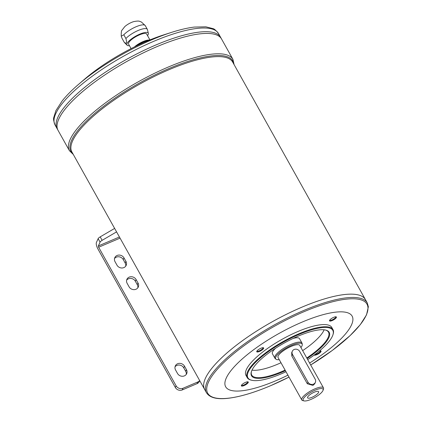 <?xml version="1.0" encoding="UTF-8"?>
<svg xmlns="http://www.w3.org/2000/svg" width="422" height="422" viewBox="0 0 422 422"><rect width="100%" height="100%" fill="white"/><g stroke="black" fill="none" stroke-linecap="round" stroke-linejoin="round"><path stroke-width="0.63" d="M304.077 400.9L302.774 400.594A12.417 3.518 -29.2 0 1 301.783 399.956A12.417 3.518 -29.2 0 1 314.886 388.862A12.417 3.518 -29.2 0 1 323.458 387.839A12.417 3.518 -29.2 0 1 323.484 389.015L323.062 390.292A11.383 3.228 -29.2 0 1 314.68 397.577A11.383 3.228 -29.2 0 1 304.077 400.9A11.383 3.228 -29.2 0 1 305.164 396.506A11.383 3.228 -29.2 0 1 315.181 390.15A11.383 3.228 -29.2 0 1 323.062 390.292M315.355 382.374L314.738 383.751L312.95 385.397L307.306 383.74L291.813 356.02L291.697 352.628L292.319 351.257A4.141 3.708 -155.7 0 1 295.864 349.173A4.141 3.708 -155.7 0 1 299.667 351.436L315.16 379.156A4.141 3.708 -155.7 0 1 315.355 382.374A4.141 3.708 -155.7 0 1 311.811 384.458A4.141 3.708 -155.7 0 1 308.002 382.195L292.509 354.475A4.141 3.708 -155.7 0 1 292.319 351.257M301.783 399.956L278.056 357.508A12.417 3.518 -29.2 0 1 291.164 346.42A12.417 3.518 -29.2 0 1 299.736 345.391L323.458 387.839M129.464 45.708A12.212 3.46 -29.2 0 1 127.106 45.233L124.411 42.527A13.246 3.756 -29.2 0 1 124.232 42.29A13.246 3.756 -29.2 0 1 124.21 42.253L122.143 38.55A13.246 3.756 -29.2 0 1 122.127 38.518M124.21 42.253C126.584 44.247 127.143 43.002 125.898 38.518L123.81 34.783L121.241 36.176L121.984 38.249M125.898 38.518A13.246 3.756 -29.2 0 1 138.21 30.458A13.246 3.756 -29.2 0 1 147.352 29.366A13.246 3.756 -29.2 0 1 147.373 29.398L148.359 33.359A12.212 3.46 -29.2 0 1 147.526 35.612M147.336 29.334L145.284 25.663A13.246 3.756 -29.2 0 0 145.268 25.626A13.246 3.756 -29.2 0 0 136.127 26.723A13.246 3.756 -29.2 0 0 123.81 34.783M121.241 36.176C121.177 32.294 121.446 30.284 122.037 30.141L124.738 26.66A7.965 2.258 -29.2 0 1 131.548 22.403A7.965 2.258 -29.2 0 1 133.779 21.606C137.008 20.968 139.017 20.905 139.814 21.422L141.412 22.013L145.268 25.626L147.352 29.366M127.106 45.233A12.212 3.46 -29.2 0 1 139.83 34.108A12.212 3.46 -29.2 0 1 148.359 33.359M147.188 41.066A77.606 21.997 -29.2 0 1 163.836 34.836L171.78 32.299A91.606 25.964 -29.2 0 0 152.131 39.657A91.606 25.964 -29.2 0 0 78.434 84.469L84.753 79.03A77.606 21.997 -29.2 0 1 147.188 41.066M301.851 307.19A92.096 26.101 -29.2 0 1 365.415 299.594A92.096 26.101 -29.2 0 1 365.42 299.599L232.664 62.06A92.096 26.101 -29.2 0 0 169.101 69.662A92.096 26.101 -29.2 0 0 71.882 151.92L204.633 389.448A92.096 26.101 -29.2 0 1 204.633 389.448A92.096 26.101 -29.2 0 1 301.851 307.19A92.096 26.101 -29.2 0 1 365.42 299.599L367.261 302.891A92.096 26.101 150.8 0 0 303.698 310.492A92.096 26.101 150.8 0 0 206.479 392.75L204.638 389.459A92.096 26.101 -29.2 0 1 301.857 307.2M204.47 380.713A92.086 26.101 -29.2 0 1 301.846 307.195A92.086 26.101 -29.2 0 1 358.062 294.873M287.925 375.163A72.436 20.53 -29.2 0 1 225.279 380.76A72.436 20.53 -29.2 0 1 302.131 322.091A72.436 20.53 -29.2 0 1 352.797 318.003A72.436 20.53 -29.2 0 1 309.606 363.047M248.252 382.506A3.956 1.124 -29.2 0 1 244.222 385.513A3.956 1.124 -29.2 0 1 241.368 385.513A3.956 1.124 -29.2 0 1 244.285 382.981A3.956 1.124 -29.2 0 1 247.967 381.826A3.956 1.124 -29.2 0 1 248.252 382.506M319.248 351.104A3.956 1.124 -29.2 0 1 320.731 350.919A3.956 1.124 -29.2 0 1 321.01 351.6A3.956 1.124 -29.2 0 1 317.661 354.285A3.956 1.124 -29.2 0 1 314.2 355.066M336.387 317.492A3.956 1.124 -29.2 0 1 332.351 320.498A3.956 1.124 -29.2 0 1 329.503 320.498A3.956 1.124 -29.2 0 1 332.42 317.966A3.956 1.124 -29.2 0 1 336.102 316.811A3.956 1.124 -29.2 0 1 336.387 317.492M263.623 348.398A3.956 1.124 -29.2 0 1 259.593 351.405A3.956 1.124 -29.2 0 1 256.745 351.405A3.956 1.124 -29.2 0 1 259.657 348.867A3.956 1.124 -29.2 0 1 263.344 347.717A3.956 1.124 -29.2 0 1 263.623 348.398M247.202 377.595L245.994 375.432A49.152 13.931 -29.2 0 1 297.879 331.528A49.152 13.931 -29.2 0 1 331.803 327.472L333.011 329.64A49.152 13.931 150.8 0 0 299.087 333.691A49.152 13.931 150.8 0 0 247.202 377.595A49.152 13.931 150.8 0 0 251.127 380.116L251.781 380.275A48.636 13.784 150.8 0 0 281.463 373.765A48.636 13.784 150.8 0 0 286.01 371.74M307.691 359.623A48.636 13.784 150.8 0 0 332.895 334.941L333.106 334.303A49.152 13.931 150.8 0 0 333.011 329.64M307.095 358.563A44.495 12.613 150.8 0 0 325.636 330.057A44.495 12.613 150.8 0 0 284.196 343.044A44.495 12.613 150.8 0 0 251.428 371.534A44.495 12.613 150.8 0 0 282.223 372.088A44.495 12.613 150.8 0 0 285.42 370.68M332.895 334.941A48.636 13.784 150.8 0 0 283.626 342.015A48.636 13.784 150.8 0 0 251.781 380.275M251.538 371.212A43.978 12.465 150.8 0 0 251.718 375.074A43.978 12.465 150.8 0 0 282.075 371.444A43.978 12.465 150.8 0 0 285.103 370.11M324.149 329.809A43.978 12.465 -29.2 0 1 302.664 350.635M280.989 362.751A43.978 12.465 -29.2 0 1 251.992 370.136M306.778 357.998A43.978 12.465 150.8 0 0 328.495 332.161A43.978 12.465 150.8 0 0 325.304 329.988M293.121 338.428A15.519 4.399 -29.2 0 1 299.541 338.681L301.962 343.012A15.519 4.399 -29.2 0 1 302.115 343.471L302.268 344.51A15.145 4.294 -29.2 0 1 300.933 347.538M279.258 359.655A15.145 4.294 -29.2 0 1 275.977 359.201L275.176 358.526A15.519 4.399 -29.2 0 1 274.864 358.157L272.443 353.826A15.519 4.399 -29.2 0 1 275.592 348.224M274.864 358.157A15.519 4.399 -29.2 0 1 291.249 344.294A15.519 4.399 -29.2 0 1 301.962 343.012M275.977 359.201A15.145 4.294 -29.2 0 1 291.665 345.312A15.145 4.294 -29.2 0 1 302.268 344.51M314.258 392.202A6.314 1.788 -29.2 0 1 318.383 391.463A6.314 1.788 -29.2 0 1 313.979 396.327A6.314 1.788 -29.2 0 1 307.527 397.529A6.314 1.788 -29.2 0 1 314.258 392.202M234.105 64.635L232.912 59.323A93.647 26.544 150.8 0 0 168.272 67.045A93.647 26.544 150.8 0 0 69.419 150.696L58.041 130.335A93.647 26.544 -29.2 0 1 58.036 130.329L57.081 128.615A93.647 26.544 -29.2 0 1 57.075 128.605A93.647 26.544 -29.2 0 1 155.929 44.959A93.647 26.544 -29.2 0 1 220.564 37.231A93.647 26.544 -29.2 0 1 220.569 37.236L218.506 33.544A93.647 26.544 150.8 0 0 153.866 41.266A93.647 26.544 150.8 0 0 55.013 124.917C53.615 120.998 53.193 118.529 53.752 117.511L55.899 110.633L62.198 100.89C66.354 95.683 71.766 90.208 78.434 84.469M56.907 119.721A93.637 26.539 -29.2 0 1 155.929 44.959A93.637 26.539 -29.2 0 1 213.084 32.431M55.013 124.917L57.075 128.605A93.647 26.544 -29.2 0 1 155.934 44.964A93.647 26.544 -29.2 0 1 220.569 37.241L221.529 38.956A93.647 26.544 -29.2 0 1 221.534 38.961A93.647 26.544 -29.2 0 0 156.894 46.678A93.647 26.544 -29.2 0 1 221.534 38.966L232.912 59.323M58.036 130.329A93.647 26.544 -29.2 0 1 156.894 46.678A93.647 26.544 -29.2 0 0 58.041 130.335M57.867 121.441A93.637 26.539 -29.2 0 1 156.889 46.684A93.637 26.539 -29.2 0 1 214.049 34.156M131.084 48.609L128.568 44.104A10.35 2.933 -29.2 0 1 139.487 34.862A10.35 2.933 -29.2 0 1 146.629 34.008L149.937 39.921M134.528 46.879A10.35 2.933 -29.2 0 1 143.206 41.509A10.35 2.933 -29.2 0 1 148.338 40.058L149.842 39.958A12.212 3.46 -29.2 0 0 144.044 41.657A12.212 3.46 -29.2 0 0 136.259 46.035M256.935 351.035A3.439 0.976 150.8 0 0 256.961 351.093A3.439 0.976 150.8 0 0 259.335 350.809A3.439 0.976 150.8 0 0 262.938 348.15A3.439 0.976 150.8 0 0 262.964 347.739A3.439 0.976 150.8 0 0 262.927 347.686M329.698 320.129A3.439 0.976 150.8 0 0 329.719 320.187A3.439 0.976 150.8 0 0 332.093 319.902A3.439 0.976 150.8 0 0 335.696 317.249A3.439 0.976 150.8 0 0 335.727 316.832A3.439 0.976 150.8 0 0 335.69 316.785M314.954 354.501A3.439 0.976 150.8 0 0 316.722 354.016A3.439 0.976 150.8 0 0 320.324 351.357A3.439 0.976 150.8 0 0 320.351 350.94A3.439 0.976 150.8 0 0 320.314 350.893M241.563 385.144A3.439 0.976 150.8 0 0 241.584 385.202A3.439 0.976 150.8 0 0 243.958 384.917A3.439 0.976 150.8 0 0 247.561 382.263A3.439 0.976 150.8 0 0 247.593 381.847A3.439 0.976 150.8 0 0 247.556 381.799M125.698 266.187A5.175 4.637 24.3 0 0 125.176 263.043L123.235 259.577A5.175 4.637 24.3 0 0 114.52 258.559M137.804 287.846A5.175 4.637 24.3 0 0 137.277 284.702L135.341 281.237A5.175 4.637 24.3 0 0 126.621 280.213M186.218 374.467A5.175 4.637 24.3 0 0 185.691 371.323L183.755 367.857A5.175 4.637 24.3 0 0 175.035 366.834M114.631 228.413L100.204 236.863A3.102 0.881 -29.2 0 0 98.141 238.662L96.422 242.476A5.175 1.772 -113 0 0 97.893 248.906L175.357 387.501A5.175 4.637 24.3 0 0 182.251 389.933L197.016 383.661A5.175 4.637 24.3 0 0 199.311 381.456L199.69 380.607M125.93 261.366L123.994 257.9A5.175 4.637 24.3 0 0 119.236 255.073A5.175 4.637 24.3 0 0 114.8 257.673A5.175 4.637 24.3 0 0 115.048 261.703L116.984 265.169A5.175 4.637 24.3 0 0 121.742 267.996A5.175 4.637 24.3 0 0 126.173 265.391A5.175 4.637 24.3 0 0 125.93 261.366L125.176 263.043M138.031 283.025L136.095 279.559A5.175 4.637 24.3 0 0 131.337 276.732A5.175 4.637 24.3 0 0 126.906 279.332A5.175 4.637 24.3 0 0 127.149 283.357L129.085 286.823A5.175 4.637 24.3 0 0 133.843 289.65A5.175 4.637 24.3 0 0 138.274 287.05A5.175 4.637 24.3 0 0 138.031 283.025L137.277 284.702M186.445 369.646L184.509 366.18A5.175 4.637 24.3 0 0 179.751 363.353A5.175 4.637 24.3 0 0 175.32 365.953A5.175 4.637 24.3 0 0 175.563 369.983L177.498 373.444A5.175 4.637 24.3 0 0 182.257 376.276A5.175 4.637 24.3 0 0 186.688 373.67A5.175 4.637 24.3 0 0 186.445 369.646L185.691 371.323M98.141 238.662L100.077 242.128L98.358 245.942A1.034 0.353 67 0 0 98.653 247.229L176.111 385.824A5.175 4.637 24.3 0 0 183.006 388.256L197.77 381.984A5.175 4.637 24.3 0 0 199.638 380.517M116.572 231.878L102.14 240.329A3.102 0.881 -29.2 0 0 100.077 242.128M122.164 38.587A13.246 3.756 -29.2 0 1 122.143 38.55L124.232 42.29M310.682 364.983A91.242 25.858 150.8 0 0 367.91 307.031A91.242 25.858 150.8 0 0 304.014 311.689A91.242 25.858 150.8 0 0 208.452 382.184A91.242 25.858 150.8 0 0 270.676 385.661A91.242 25.858 150.8 0 0 289.007 377.094M72.922 153.777A92.713 26.28 -29.2 0 1 168.768 68.612A92.713 26.28 -29.2 0 1 233.704 63.917M291.813 356.02L292.509 354.475M307.306 383.74L308.002 382.195M98.653 247.229L120.064 238.135M175.357 387.501L176.111 385.824M119.426 236.99L98.358 245.942M100.204 236.863L102.14 240.329M197.016 383.661L197.77 381.984M182.251 389.933L183.006 388.256M183.755 367.857L184.509 366.18M135.341 281.237L136.095 279.559M123.235 259.577L123.994 257.9M218.506 33.544C215.9 30.3 214.017 28.649 212.857 28.59L205.873 26.818L194.278 27.077C187.663 27.889 180.162 29.63 171.78 32.299M73.322 154.494L69.419 150.696M206.479 392.75C210.683 399.291 221.054 399.354 230.391 397.988C241.764 396.321 255.178 392.223 270.639 385.687L289.007 377.104M310.687 364.988L332.362 350.392L350.086 335.627L360.304 324.634L366.523 314.87L368.364 306.773L367.261 302.891"/></g></svg>
